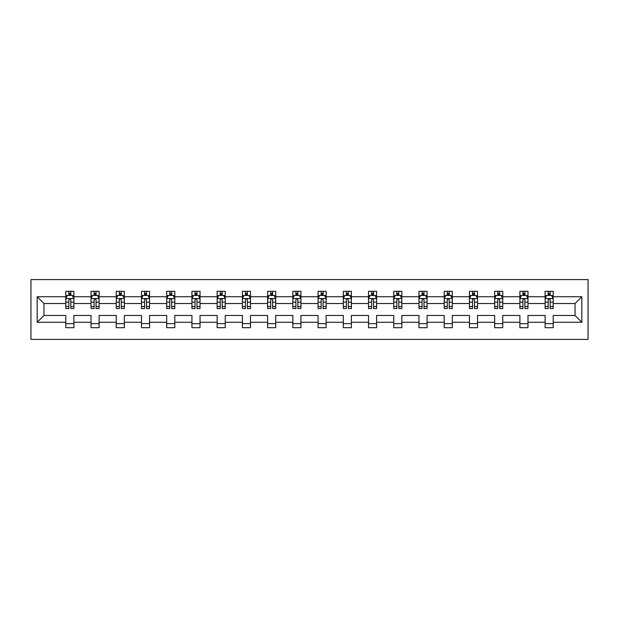 <?xml version="1.0" encoding="UTF-8"?>
<svg xmlns="http://www.w3.org/2000/svg" width="619" height="619" viewBox="0 0 619 619"><rect width="100%" height="100%" fill="white"/><g stroke="black" fill="none" stroke-linecap="round" stroke-linejoin="round"><path stroke-width="0.93" d="M30.95 339.413L588.05 339.413L588.05 279.587L30.95 279.587L30.95 339.413M553.2 322.275L553.2 315.481L575.036 315.481L581.821 322.275L553.2 322.275L553.2 327.691L545.115 327.691L545.115 322.275L527.976 322.275L527.976 327.691L519.89 327.691L519.89 322.275L502.744 322.275L502.744 327.691L494.658 327.691L494.658 322.275L477.52 322.275L477.52 327.691L469.434 327.691L469.434 322.275L452.296 322.275L452.296 327.691L444.21 327.691L444.21 322.275L427.064 322.275L427.064 327.691L418.978 327.691L418.978 322.275L401.839 322.275L401.839 327.691L393.754 327.691L393.754 322.275L376.607 322.275L376.607 327.691L368.522 327.691L368.522 322.275L351.383 322.275L351.383 327.691L343.297 327.691L343.297 322.275L326.159 322.275L326.159 327.691L318.073 327.691L318.073 322.275L300.927 322.275L300.927 327.691L292.841 327.691L292.841 322.275L275.703 322.275L275.703 327.691L267.617 327.691L267.617 322.275L250.478 322.275L250.478 327.691L242.393 327.691L242.393 322.275L225.246 322.275L225.246 327.691L217.161 327.691L217.161 322.275L200.022 322.275L200.022 327.691L191.936 327.691L191.936 322.275L174.79 322.275L174.79 327.691L166.704 327.691L166.704 322.275L149.566 322.275L149.566 327.691L141.48 327.691L141.48 322.275L124.342 322.275L124.342 327.691L116.256 327.691L116.256 322.275L99.11 322.275L99.11 327.691L91.024 327.691L91.024 322.275L73.885 322.275L73.885 327.691L65.8 327.691L65.8 322.275L37.179 322.275L37.179 296.725L65.8 296.725L65.8 291.309L73.885 291.309L73.885 296.725L91.024 296.725L91.024 291.309L99.11 291.309L99.11 296.725L116.256 296.725L116.256 291.309L124.342 291.309L124.342 296.725L141.48 296.725L141.48 291.309L149.566 291.309L149.566 296.725L166.704 296.725L166.704 291.309L174.79 291.309L174.79 296.725L191.936 296.725L191.936 291.309L200.022 291.309L200.022 296.725L217.161 296.725L217.161 291.309L225.246 291.309L225.246 296.725L242.393 296.725L242.393 291.309L250.478 291.309L250.478 296.725L267.617 296.725L267.617 291.309L275.703 291.309L275.703 296.725L292.841 296.725L292.841 291.309L300.927 291.309L300.927 296.725L318.073 296.725L318.073 291.309L326.159 291.309L326.159 296.725L343.297 296.725L343.297 291.309L351.383 291.309L351.383 296.725L368.522 296.725L368.522 291.309L376.607 291.309L376.607 296.725L393.754 296.725L393.754 291.309L401.839 291.309L401.839 296.725L418.978 296.725L418.978 291.309L427.064 291.309L427.064 296.725L444.21 296.725L444.21 291.309L452.296 291.309L452.296 296.725L469.434 296.725L469.434 291.309L477.52 291.309L477.52 296.725L494.658 296.725L494.658 291.309L502.744 291.309L502.744 296.725L519.89 296.725L519.89 291.309L527.976 291.309L527.976 296.725L545.115 296.725L545.115 291.309L553.2 291.309L553.2 296.725L581.821 296.725L581.821 322.275M545.115 296.725L545.115 303.519L527.976 303.519L527.976 296.725M527.976 322.275L527.976 315.481L545.115 315.481L545.115 322.275M519.89 296.725L519.89 303.519L502.744 303.519L502.744 296.725M502.744 322.275L502.744 315.481L519.89 315.481L519.89 322.275M494.658 296.725L494.658 303.519L477.52 303.519L477.52 296.725M477.52 322.275L477.52 315.481L494.658 315.481L494.658 322.275M469.434 296.725L469.434 303.519L452.296 303.519L452.296 296.725M452.296 322.275L452.296 315.481L469.434 315.481L469.434 322.275M444.21 296.725L444.21 303.519L427.064 303.519L427.064 296.725M427.064 322.275L427.064 315.481L444.21 315.481L444.21 322.275M418.978 296.725L418.978 303.519L401.839 303.519L401.839 296.725M401.839 322.275L401.839 315.481L418.978 315.481L418.978 322.275M393.754 296.725L393.754 303.519L376.607 303.519L376.607 296.725M376.607 322.275L376.607 315.481L393.754 315.481L393.754 322.275M368.522 296.725L368.522 303.519L351.383 303.519L351.383 296.725M351.383 322.275L351.383 315.481L368.522 315.481L368.522 322.275M343.297 296.725L343.297 303.519L326.159 303.519L326.159 296.725M326.159 322.275L326.159 315.481L343.297 315.481L343.297 322.275M318.073 296.725L318.073 303.519L300.927 303.519L300.927 296.725M300.927 322.275L300.927 315.481L318.073 315.481L318.073 322.275M292.841 296.725L292.841 303.519L275.703 303.519L275.703 296.725M275.703 322.275L275.703 315.481L292.841 315.481L292.841 322.275M267.617 296.725L267.617 303.519L250.478 303.519L250.478 296.725M250.478 322.275L250.478 315.481L267.617 315.481L267.617 322.275M242.393 296.725L242.393 303.519L225.246 303.519L225.246 296.725M225.246 322.275L225.246 315.481L242.393 315.481L242.393 322.275M217.161 296.725L217.161 303.519L200.022 303.519L200.022 296.725M200.022 322.275L200.022 315.481L217.161 315.481L217.161 322.275M191.936 296.725L191.936 303.519L174.79 303.519L174.79 296.725M174.79 322.275L174.79 315.481L191.936 315.481L191.936 322.275M166.704 296.725L166.704 303.519L149.566 303.519L149.566 296.725M149.566 322.275L149.566 315.481L166.704 315.481L166.704 322.275M141.48 296.725L141.48 303.519L124.342 303.519L124.342 296.725M124.342 322.275L124.342 315.481L141.48 315.481L141.48 322.275M116.256 296.725L116.256 303.519L99.11 303.519L99.11 296.725M99.11 322.275L99.11 315.481L116.256 315.481L116.256 322.275M91.024 296.725L91.024 303.519L73.885 303.519L73.885 296.725M73.885 322.275L73.885 315.481L91.024 315.481L91.024 322.275M65.8 296.725L65.8 303.519L43.964 303.519L43.964 315.481L65.8 315.481L65.8 322.275M37.179 296.725L43.964 303.519M575.036 315.481L575.036 303.519L553.2 303.519L553.2 296.725M548.186 295.348L550.129 295.348M522.962 295.348L524.904 295.348M497.73 295.348L499.672 295.348M472.506 295.348L474.448 295.348M447.282 295.348L449.216 295.348M422.05 295.348L423.992 295.348M396.825 295.348L398.768 295.348M371.601 295.348L373.536 295.348M346.369 295.348L348.311 295.348M321.145 295.348L323.087 295.348M295.913 295.348L297.855 295.348M270.689 295.348L272.631 295.348M245.464 295.348L247.399 295.348M220.232 295.348L222.175 295.348M195.008 295.348L196.95 295.348M169.784 295.348L171.718 295.348M144.552 295.348L146.494 295.348M119.328 295.348L121.27 295.348M94.096 295.348L96.038 295.348M68.871 295.348L70.814 295.348M65.8 323.652L73.885 323.652M91.024 323.652L99.11 323.652M116.256 323.652L124.342 323.652M141.48 323.652L149.566 323.652M166.704 323.652L174.79 323.652M191.936 323.652L200.022 323.652M217.161 323.652L225.246 323.652M242.393 323.652L250.478 323.652M267.617 323.652L275.703 323.652M292.841 323.652L300.927 323.652M318.073 323.652L326.159 323.652M343.297 323.652L351.383 323.652M368.522 323.652L376.607 323.652M393.754 323.652L401.839 323.652M418.978 323.652L427.064 323.652M444.21 323.652L452.296 323.652M469.434 323.652L477.52 323.652M494.658 323.652L502.744 323.652M519.89 323.652L527.976 323.652M545.115 323.652L553.2 323.652M43.964 315.481L37.179 322.275M581.821 296.725L575.036 303.519M70.814 293.406L68.871 293.406M67.316 295.627L65.8 295.627L65.8 291.309L68.871 291.309L68.871 295.433M65.8 306.506L65.8 308.533L68.871 308.533L68.871 306.506L65.8 306.506L65.8 303.519M73.885 303.519L73.885 308.533L70.814 308.533L70.814 299.875C70.164 298.629 69.521 298.629 68.871 299.875L68.871 306.506M72.361 295.627L73.885 295.627L73.885 291.309L70.814 291.309L70.814 295.433M73.885 298.668L72.268 295.433L67.417 295.433L65.8 298.668M96.038 293.406L94.096 293.406M92.548 295.627L91.024 295.627L91.024 291.309L94.096 291.309L94.096 295.433M91.024 306.506L91.024 308.533L94.096 308.533L94.096 306.506L91.024 306.506L91.024 303.519M99.11 303.519L99.11 308.533L96.038 308.533L96.038 299.875C95.396 298.629 94.746 298.629 94.096 299.875L94.096 306.506M97.593 295.627L99.11 295.627L99.11 291.309L96.038 291.309L96.038 295.433M99.11 298.668L97.493 295.433L92.641 295.433L91.024 298.668M121.27 293.406L119.328 293.406M117.772 295.627L116.256 295.627L116.256 291.309L119.328 291.309L119.328 295.433M116.256 306.506L116.256 308.533L119.328 308.533L119.328 306.506L116.256 306.506L116.256 303.519M124.342 303.519L124.342 308.533L121.27 308.533L121.27 299.875C120.62 298.629 119.97 298.629 119.328 299.875L119.328 306.506M122.817 295.627L124.342 295.627L124.342 291.309L121.27 291.309L121.27 295.433M124.342 298.668L122.724 295.433L117.873 295.433L116.256 298.668M146.494 293.406L144.552 293.406M143.004 295.627L141.48 295.627L141.48 291.309L144.552 291.309L144.552 295.433M141.48 306.506L141.48 308.533L144.552 308.533L144.552 306.506L141.48 306.506L141.48 303.519M149.566 303.519L149.566 308.533L146.494 308.533L146.494 299.875C145.844 298.629 145.202 298.629 144.552 299.875L144.552 306.506M148.049 295.627L149.566 295.627L149.566 291.309L146.494 291.309L146.494 295.433M149.566 298.668L147.949 295.433L143.097 295.433L141.48 298.668M171.718 293.406L169.784 293.406M168.229 295.627L166.704 295.627L166.704 291.309L169.784 291.309L169.784 295.433M166.704 306.506L166.704 308.533L169.784 308.533L169.784 306.506L166.704 306.506L166.704 303.519M174.79 303.519L174.79 308.533L171.718 308.533L171.718 299.875C171.076 298.629 170.426 298.629 169.784 299.875L169.784 306.506M173.274 295.627L174.79 295.627L174.79 291.309L171.718 291.309L171.718 295.433M174.79 298.668L173.173 295.433L168.322 295.433L166.704 298.668M196.95 293.406L195.008 293.406M193.453 295.627L191.936 295.627L191.936 291.309L195.008 291.309L195.008 295.433M191.936 306.506L191.936 308.533L195.008 308.533L195.008 306.506L191.936 306.506L191.936 303.519M200.022 303.519L200.022 308.533L196.95 308.533L196.95 299.875C196.3 298.629 195.658 298.629 195.008 299.875L195.008 306.506M198.498 295.627L200.022 295.627L200.022 291.309L196.95 291.309L196.95 295.433M200.022 298.668L198.405 295.433L193.554 295.433L191.936 298.668M222.175 293.406L220.232 293.406M218.685 295.627L217.161 295.627L217.161 291.309L220.232 291.309L220.232 295.433M217.161 306.506L217.161 308.533L220.232 308.533L220.232 306.506L217.161 306.506L217.161 303.519M225.246 303.519L225.246 308.533L222.175 308.533L222.175 299.875C221.532 298.629 220.882 298.629 220.232 299.875L220.232 306.506M223.73 295.627L225.246 295.627L225.246 291.309L222.175 291.309L222.175 295.433M225.246 298.668L223.629 295.433L218.778 295.433L217.161 298.668M247.399 293.406L245.464 293.406M243.909 295.627L242.393 295.627L242.393 291.309L245.464 291.309L245.464 295.433M242.393 306.506L242.393 308.533L245.464 308.533L245.464 306.506L242.393 306.506L242.393 303.519M250.478 303.519L250.478 308.533L247.399 308.533L247.399 299.875C246.757 298.629 246.107 298.629 245.464 299.875L245.464 306.506M248.954 295.627L250.478 295.627L250.478 291.309L247.399 291.309L247.399 295.433M250.478 298.668L248.861 295.433L244.01 295.433L242.393 298.668M272.631 293.406L270.689 293.406M269.133 295.627L267.617 295.627L267.617 291.309L270.689 291.309L270.689 295.433M267.617 306.506L267.617 308.533L270.689 308.533L270.689 306.506L267.617 306.506L267.617 303.519M275.703 303.519L275.703 308.533L272.631 308.533L272.631 299.875C271.981 298.629 271.339 298.629 270.689 299.875L270.689 306.506M274.178 295.627L275.703 295.627L275.703 291.309L272.631 291.309L272.631 295.433M275.703 298.668L274.085 295.433L269.234 295.433L267.617 298.668M297.855 293.406L295.913 293.406M294.365 295.627L292.841 295.627L292.841 291.309L295.913 291.309L295.913 295.433M292.841 306.506L292.841 308.533L295.913 308.533L295.913 306.506L292.841 306.506L292.841 303.519M300.927 303.519L300.927 308.533L297.855 308.533L297.855 299.875C297.213 298.629 296.563 298.629 295.913 299.875L295.913 306.506M299.41 295.627L300.927 295.627L300.927 291.309L297.855 291.309L297.855 295.433M300.927 298.668L299.31 295.433L294.458 295.433L292.841 298.668M323.087 293.406L321.145 293.406M319.59 295.627L318.073 295.627L318.073 291.309L321.145 291.309L321.145 295.433M318.073 306.506L318.073 308.533L321.145 308.533L321.145 306.506L318.073 306.506L318.073 303.519M326.159 303.519L326.159 308.533L323.087 308.533L323.087 299.875C322.437 298.629 321.795 298.629 321.145 299.875L321.145 306.506M324.635 295.627L326.159 295.627L326.159 291.309L323.087 291.309L323.087 295.433M326.159 298.668L324.542 295.433L319.69 295.433L318.073 298.668M348.311 293.406L346.369 293.406M344.822 295.627L343.297 295.627L343.297 291.309L346.369 291.309L346.369 295.433M343.297 306.506L343.297 308.533L346.369 308.533L346.369 306.506L343.297 306.506L343.297 303.519M351.383 303.519L351.383 308.533L348.311 308.533L348.311 299.875C347.661 298.629 347.019 298.629 346.369 299.875L346.369 306.506M349.867 295.627L351.383 295.627L351.383 291.309L348.311 291.309L348.311 295.433M351.383 298.668L349.766 295.433L344.915 295.433L343.297 298.668M373.536 293.406L371.601 293.406M370.046 295.627L368.522 295.627L368.522 291.309L371.601 291.309L371.601 295.433M368.522 306.506L368.522 308.533L371.601 308.533L371.601 306.506L368.522 306.506L368.522 303.519M376.607 303.519L376.607 308.533L373.536 308.533L373.536 299.875C372.893 298.629 372.243 298.629 371.601 299.875L371.601 306.506M375.091 295.627L376.607 295.627L376.607 291.309L373.536 291.309L373.536 295.433M376.607 298.668L374.99 295.433L370.139 295.433L368.522 298.668M398.768 293.406L396.825 293.406M395.27 295.627L393.754 295.627L393.754 291.309L396.825 291.309L396.825 295.433M393.754 306.506L393.754 308.533L396.825 308.533L396.825 306.506L393.754 306.506L393.754 303.519M401.839 303.519L401.839 308.533L398.768 308.533L398.768 299.875C398.118 298.629 397.475 298.629 396.825 299.875L396.825 306.506M400.315 295.627L401.839 295.627L401.839 291.309L398.768 291.309L398.768 295.433M401.839 298.668L400.222 295.433L395.371 295.433L393.754 298.668M423.992 293.406L422.05 293.406M420.502 295.627L418.978 295.627L418.978 291.309L422.05 291.309L422.05 295.433M418.978 306.506L418.978 308.533L422.05 308.533L422.05 306.506L418.978 306.506L418.978 303.519M427.064 303.519L427.064 308.533L423.992 308.533L423.992 299.875C423.35 298.629 422.7 298.629 422.05 299.875L422.05 306.506M425.547 295.627L427.064 295.627L427.064 291.309L423.992 291.309L423.992 295.433M427.064 298.668L425.446 295.433L420.595 295.433L418.978 298.668M449.216 293.406L447.282 293.406M445.726 295.627L444.21 295.627L444.21 291.309L447.282 291.309L447.282 295.433M444.21 306.506L444.21 308.533L447.282 308.533L447.282 306.506L444.21 306.506L444.21 303.519M452.296 303.519L452.296 308.533L449.216 308.533L449.216 299.875C448.574 298.629 447.924 298.629 447.282 299.875L447.282 306.506M450.771 295.627L452.296 295.627L452.296 291.309L449.216 291.309L449.216 295.433M452.296 298.668L450.678 295.433L445.827 295.433L444.21 298.668M474.448 293.406L472.506 293.406M470.951 295.627L469.434 295.627L469.434 291.309L472.506 291.309L472.506 295.433M469.434 306.506L469.434 308.533L472.506 308.533L472.506 306.506L469.434 306.506L469.434 303.519M477.52 303.519L477.52 308.533L474.448 308.533L474.448 299.875C473.798 298.629 473.156 298.629 472.506 299.875L472.506 306.506M475.996 295.627L477.52 295.627L477.52 291.309L474.448 291.309L474.448 295.433M477.52 298.668L475.903 295.433L471.051 295.433L469.434 298.668M499.672 293.406L497.73 293.406M496.183 295.627L494.658 295.627L494.658 291.309L497.73 291.309L497.73 295.433M494.658 306.506L494.658 308.533L497.73 308.533L497.73 306.506L494.658 306.506L494.658 303.519M502.744 303.519L502.744 308.533L499.672 308.533L499.672 299.875C499.03 298.629 498.38 298.629 497.73 299.875L497.73 306.506M501.228 295.627L502.744 295.627L502.744 291.309L499.672 291.309L499.672 295.433M502.744 298.668L501.127 295.433L496.276 295.433L494.658 298.668M524.904 293.406L522.962 293.406M521.407 295.627L519.89 295.627L519.89 291.309L522.962 291.309L522.962 295.433M519.89 306.506L519.89 308.533L522.962 308.533L522.962 306.506L519.89 306.506L519.89 303.519M527.976 303.519L527.976 308.533L524.904 308.533L524.904 299.875C524.254 298.629 523.612 298.629 522.962 299.875L522.962 306.506M526.452 295.627L527.976 295.627L527.976 291.309L524.904 291.309L524.904 295.433M527.976 298.668L526.359 295.433L521.508 295.433L519.89 298.668M550.129 293.406L548.186 293.406M546.639 295.627L545.115 295.627L545.115 291.309L548.186 291.309L548.186 295.433M545.115 306.506L545.115 308.533L548.186 308.533L548.186 306.506L545.115 306.506L545.115 303.519M553.2 303.519L553.2 308.533L550.129 308.533L550.129 299.875C549.479 298.629 548.836 298.629 548.186 299.875L548.186 306.506M551.684 295.627L553.2 295.627L553.2 291.309L550.129 291.309L550.129 295.433M553.2 298.668L551.583 295.433L546.732 295.433L545.115 298.668M73.847 298.582L65.838 298.582M73.885 306.506L70.814 306.506M68.871 302.165L65.8 302.165M73.885 302.165L70.814 302.165M70.814 294.435L68.871 294.435M99.071 298.582L91.07 298.582M99.11 306.506L96.038 306.506M94.096 302.165L91.024 302.165M99.11 302.165L96.038 302.165M96.038 294.435L94.096 294.435M124.295 298.582L116.295 298.582M124.342 306.506L121.27 306.506M119.328 302.165L116.256 302.165M124.342 302.165L121.27 302.165M121.27 294.435L119.328 294.435M149.527 298.582L141.519 298.582M149.566 306.506L146.494 306.506M144.552 302.165L141.48 302.165M149.566 302.165L146.494 302.165M146.494 294.435L144.552 294.435M174.751 298.582L166.751 298.582M174.79 306.506L171.718 306.506M169.784 302.165L166.704 302.165M174.79 302.165L171.718 302.165M171.718 294.435L169.784 294.435M199.983 298.582L191.975 298.582M200.022 306.506L196.95 306.506M195.008 302.165L191.936 302.165M200.022 302.165L196.95 302.165M196.95 294.435L195.008 294.435M225.208 298.582L217.199 298.582M225.246 306.506L222.175 306.506M220.232 302.165L217.161 302.165M225.246 302.165L222.175 302.165M222.175 294.435L220.232 294.435M250.432 298.582L242.431 298.582M250.478 306.506L247.399 306.506M245.464 302.165L242.393 302.165M250.478 302.165L247.399 302.165M247.399 294.435L245.464 294.435M275.664 298.582L267.656 298.582M275.703 306.506L272.631 306.506M270.689 302.165L267.617 302.165M275.703 302.165L272.631 302.165M272.631 294.435L270.689 294.435M300.888 298.582L292.888 298.582M300.927 306.506L297.855 306.506M295.913 302.165L292.841 302.165M300.927 302.165L297.855 302.165M297.855 294.435L295.913 294.435M326.112 298.582L318.112 298.582M326.159 306.506L323.087 306.506M321.145 302.165L318.073 302.165M326.159 302.165L323.087 302.165M323.087 294.435L321.145 294.435M351.344 298.582L343.336 298.582M351.383 306.506L348.311 306.506M346.369 302.165L343.297 302.165M351.383 302.165L348.311 302.165M348.311 294.435L346.369 294.435M376.569 298.582L368.568 298.582M376.607 306.506L373.536 306.506M371.601 302.165L368.522 302.165M376.607 302.165L373.536 302.165M373.536 294.435L371.601 294.435M401.801 298.582L393.792 298.582M401.839 306.506L398.768 306.506M396.825 302.165L393.754 302.165M401.839 302.165L398.768 302.165M398.768 294.435L396.825 294.435M427.025 298.582L419.017 298.582M427.064 306.506L423.992 306.506M422.05 302.165L418.978 302.165M427.064 302.165L423.992 302.165M423.992 294.435L422.05 294.435M452.249 298.582L444.249 298.582M452.296 306.506L449.216 306.506M447.282 302.165L444.21 302.165M452.296 302.165L449.216 302.165M449.216 294.435L447.282 294.435M477.481 298.582L469.473 298.582M477.52 306.506L474.448 306.506M472.506 302.165L469.434 302.165M477.52 302.165L474.448 302.165M474.448 294.435L472.506 294.435M502.705 298.582L494.705 298.582M502.744 306.506L499.672 306.506M497.73 302.165L494.658 302.165M502.744 302.165L499.672 302.165M499.672 294.435L497.73 294.435M527.93 298.582L519.929 298.582M527.976 306.506L524.904 306.506M522.962 302.165L519.89 302.165M527.976 302.165L524.904 302.165M524.904 294.435L522.962 294.435M553.162 298.582L545.153 298.582M553.2 306.506L550.129 306.506M548.186 302.165L545.115 302.165M553.2 302.165L550.129 302.165M550.129 294.435L548.186 294.435"/></g></svg>

